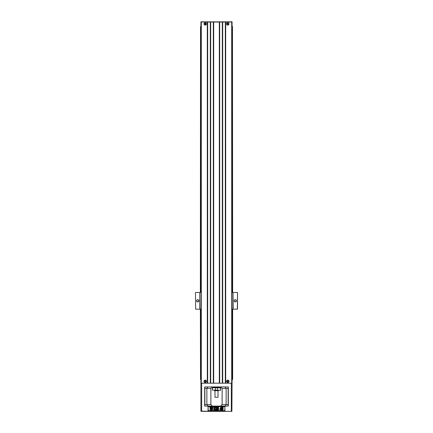 <?xml version="1.0" encoding="UTF-8"?>
<svg xmlns="http://www.w3.org/2000/svg" width="433" height="433" viewBox="0 0 433 433"><rect width="100%" height="100%" fill="white"/><g stroke="black" fill="none" stroke-linecap="round" stroke-linejoin="round"><path stroke-width="0.65" d="M226.54 381.316A1.218 1.218 0 0 1 228.375 380.261A1.218 1.218 0 0 1 228.375 382.371A1.218 1.218 0 0 1 226.54 381.316M204.019 381.316A1.218 1.218 0 0 1 205.848 380.261A1.218 1.218 0 0 1 205.848 382.371A1.218 1.218 0 0 1 204.019 381.316M201.107 383.194L201.107 22.023L207.304 22.023L207.304 383.194M207.678 383.194L207.678 22.023L207.304 22.023M204.019 23.902A1.218 1.218 0 0 1 205.848 22.846A1.218 1.218 0 0 1 205.848 24.957A1.218 1.218 0 0 1 204.019 23.902M210.303 383.194L210.303 22.023L210.682 22.023L210.682 383.194M213.307 383.194L213.307 22.023L213.686 22.023L213.686 383.194M210.682 22.023L213.307 22.023M219.315 383.194L219.315 22.023L219.693 22.023L219.693 383.194M213.686 22.023L219.315 22.023M207.678 22.023L210.303 22.023M222.318 383.194L222.318 22.023L222.697 22.023L222.697 383.194M225.322 383.194L225.322 22.023L225.696 22.023L225.696 383.194M225.696 22.023L231.893 22.023L231.893 383.194M226.54 23.902A1.218 1.218 0 0 1 228.375 22.846A1.218 1.218 0 0 1 228.375 24.957A1.218 1.218 0 0 1 226.54 23.902M222.697 22.023L225.322 22.023M219.693 22.023L222.318 22.023M195.478 292.475L195.662 309.184L195.478 292.475M201.107 309.184L199.792 309.184L199.792 292.475L195.662 292.475M199.792 292.475L199.981 309.184M237.338 309.184L237.522 292.475L237.522 309.184L233.019 309.184L233.019 292.475L231.893 292.475M201.107 292.475L199.981 292.475M233.019 292.475L233.208 309.184M237.338 292.475L233.208 292.475M233.019 309.184L231.893 309.184M199.792 309.184L195.662 309.184M236.25 300.827A0.974 0.974 0 0 0 234.783 299.982A0.974 0.974 0 0 0 234.783 301.677A0.974 0.974 0 0 0 236.25 300.827M236.396 300.827A1.126 1.126 0 0 1 234.708 301.806A1.126 1.126 0 0 1 234.708 299.853A1.126 1.126 0 0 1 236.396 300.827M198.704 300.827A0.974 0.974 0 0 0 197.242 299.982A0.974 0.974 0 0 0 197.242 301.677A0.974 0.974 0 0 0 198.704 300.827M198.855 300.827A1.126 1.126 0 0 1 197.167 301.806A1.126 1.126 0 0 1 197.167 299.853A1.126 1.126 0 0 1 198.855 300.827M201.107 379.438L200.528 379.438L200.528 309.184M232.645 309.184L232.645 379.438L231.893 379.438M201.107 26.532L200.528 26.532L200.528 292.475M232.472 292.475L232.472 26.532L231.893 26.532M232.472 379.438L232.472 309.184M232.472 26.532L232.645 292.475M200.528 26.532L200.355 292.475M200.355 309.184L200.528 379.438M232.083 379.438L231.893 411.35L200.917 411.161L200.917 379.438M204.674 406.094L228.326 406.094L228.326 386.945L204.674 386.945L204.674 406.094M212.37 406.094L210.871 404.59L210.871 388.45L212.37 386.945M220.63 406.094L222.129 404.59L222.129 388.45L220.63 386.945M208.051 406.468L208.051 410.787L224.949 410.787L224.949 406.468L208.051 406.468L208.241 410.598L224.759 410.598L224.949 406.468M200.917 383.194L232.083 383.194M201.107 411.35L231.893 411.35M204.863 406.094L204.863 386.945M210.871 388.45L206.866 388.45L206.866 404.59L210.871 404.59M228.137 386.945L228.137 388.45L226.134 388.45L226.134 404.59L225.095 406.094M222.129 404.59L228.137 404.59L228.137 388.45M228.137 404.59L228.137 406.094M225.095 386.945L226.134 388.45L222.129 388.45M204.863 388.45L206.866 388.45L207.905 386.945M207.905 406.094L206.866 404.59L204.863 404.59M224.759 406.657L208.241 406.657M211.364 408.665L212.386 409.845L211.364 409.423L210.341 409.845L211.364 408.665M212.386 406.804L211.364 407.983L210.341 406.804L211.364 407.22L212.386 406.804M211.78 410.013L211.645 410.37L211.78 410.013M212.884 407.301L212.462 408.324L212.884 409.347L211.699 408.324L212.884 407.301M211.239 409.997L211.71 409.997L211.607 410.37L211.304 410.056L211.142 410.37L211.239 409.997M209.837 407.301L211.023 408.324L209.837 409.347L210.259 408.324L209.837 407.301M221.198 410.073L220.754 410.073L220.754 409.466L219.769 409.466L220.814 407.058L221.198 407.058L221.198 408.963L221.501 408.963L221.198 410.073M220.202 408.963L220.754 408.963L220.754 407.935L220.202 408.963M214.292 410.073L213.805 410.073L213.805 407.069L214.292 407.069L214.292 408.406L215.271 407.069L215.926 407.069L215.017 408.238L215.975 410.073L215.347 410.073L214.687 408.665L214.292 410.073M223.049 407.247L223.276 407.805L222.833 407.864C222.611 407.242 222.394 407.415 222.194 408.379C223.477 408.4 223.596 408.985 222.551 410.127C221.101 410.295 221.826 405.721 223.049 407.247M222.324 408.676C222.199 409.461 222.356 409.748 222.789 409.521C222.919 408.725 222.768 408.443 222.324 408.676M216.668 410.073L216.219 410.073L216.219 407.069L216.944 407.069L217.382 409.12L217.81 407.069L218.541 407.069L218.541 410.073L218.086 410.073L218.086 407.707L217.61 410.073L217.144 410.073L216.668 407.707L216.668 410.073M213.307 387.697L213.307 387.324L219.693 387.324L219.693 387.697M220.494 389.63L220.44 390.328L212.506 390.138L212.56 387.697L220.44 387.697L220.494 388.39M217.837 387.697L217.55 390.138L215.45 390.138L215.163 387.697M220.63 390.138L220.208 387.697L220.63 387.887L220.44 390.328M217.55 390.138L217.837 390.328M220.494 388.455L220.494 389.565M214.248 390.328L214.622 390.701L218.378 390.701L218.752 390.328M217.999 397.272L215.001 397.272L217.999 397.272L217.999 390.701M226.578 381.316A1.18 1.18 0 0 0 227.763 382.496A1.18 1.18 0 0 0 228.943 381.316A1.18 1.18 0 0 0 227.763 380.131A1.18 1.18 0 0 0 226.578 381.316M227.855 380.699L227.855 381.224L228.375 381.408L227.855 381.408L227.671 381.928L227.671 381.408L227.152 381.224L227.671 381.224L227.855 380.699M204.057 381.316A1.18 1.18 0 0 0 205.237 382.496A1.18 1.18 0 0 0 206.422 381.316A1.18 1.18 0 0 0 205.237 380.131A1.18 1.18 0 0 0 204.057 381.316M205.329 380.699L205.329 381.224L205.848 381.408L205.329 381.408L205.145 381.928L205.145 381.408L204.625 381.224L205.145 381.224L205.329 380.699M232.083 26.532L232.083 21.839L200.917 21.839L200.917 26.532M200.917 21.839L232.083 21.839M226.578 23.902A1.18 1.18 0 0 0 227.763 25.087A1.18 1.18 0 0 0 228.943 23.902A1.18 1.18 0 0 0 227.763 22.722A1.18 1.18 0 0 0 226.578 23.902M227.855 23.29L227.855 23.81L228.375 23.994L227.855 23.994L227.671 24.519L227.671 23.994L227.152 23.81L227.671 23.81L227.855 23.29M204.057 23.902A1.18 1.18 0 0 0 205.237 25.087A1.18 1.18 0 0 0 206.422 23.902A1.18 1.18 0 0 0 205.237 22.722A1.18 1.18 0 0 0 204.057 23.902M205.329 23.29L205.329 23.81L205.848 23.994L205.329 23.994L205.145 24.519L205.145 23.994L204.625 23.81L205.145 23.81L205.329 23.29M201.296 22.023L201.296 383.194M231.704 383.194L231.704 22.023M201.67 383.194L201.67 411.35M231.33 411.35L231.33 383.194M212.506 387.887L212.37 390.138M217.55 387.887L215.45 387.887M231.33 22.023L231.33 21.65M201.67 21.65L201.67 22.023M219.504 387.324L219.504 386.945M213.496 387.324L213.496 386.945M215.001 397.272L215.001 390.701"/></g></svg>

